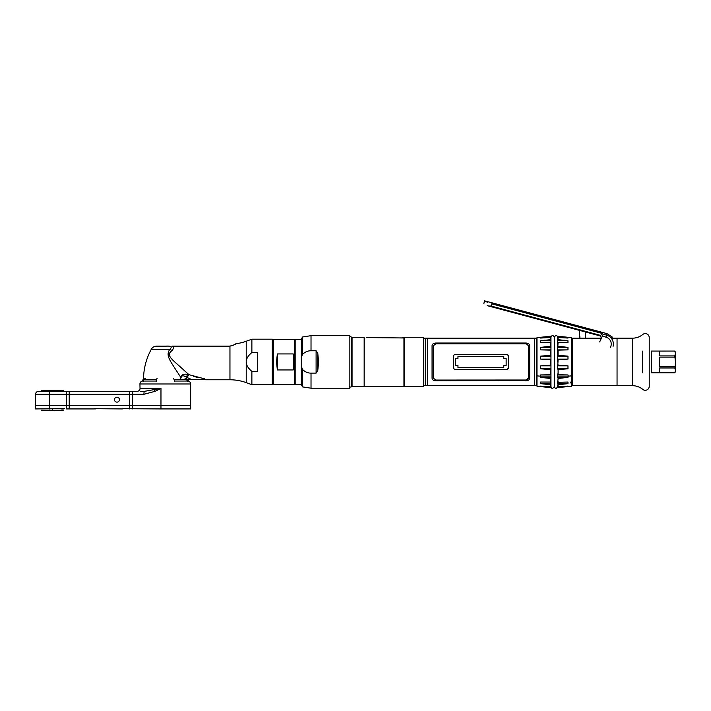 <?xml version="1.0" encoding="UTF-8"?>
<svg xmlns="http://www.w3.org/2000/svg" width="711" height="711" viewBox="0 0 711 711"><rect width="100%" height="100%" fill="white"/><g stroke="black" fill="none" stroke-linecap="round" stroke-linejoin="round"><path stroke-width="1.07" d="M579.883 338.223L579.883 336.659L579.883 338.223L572.595 338.16L572.595 385.709L617.05 385.709L617.05 338.16L617.05 385.709L632.612 385.709L632.612 338.16L611.78 338.16M601.47 338.063L600.528 336.036L601.426 338.16L585.331 338.16L585.322 331.939M579.376 338.16L585.331 338.16M534.361 385.709L534.361 338.16L534.361 385.709L425.231 385.709L425.231 338.16L427.382 338.16L427.382 385.709L427.382 338.16L536.423 338.16L536.423 385.709L534.361 385.709M435.452 343.857L526.309 343.857L528.424 345.679L528.424 378.199L525.731 380.056L436.021 380.056L433.328 378.199L433.328 345.679L436.021 343.822L433.328 345.706M525.731 380.847C528.166 380.749 529.491 379.861 529.686 378.199L529.686 345.679C529.491 344.008 528.166 343.129 525.731 343.022L436.021 343.022C433.586 343.129 432.261 344.008 432.057 345.679L432.057 378.199C432.261 379.861 433.586 380.749 436.021 380.847L527.918 380.447M528.54 380.118L529.02 379.727M432.359 379.274L432.75 379.745M433.834 380.447L433.346 380.207M434.43 344.16L434.874 343.982M526.922 344L527.429 344.213L526.922 344M528.353 345.253L528.424 345.706L528.353 345.253M529.091 379.665L529.624 378.705M525.731 380.056L436.021 380.056L526.3 380.012M508.356 368.218L508.356 355.66L506.996 354.354L454.756 354.354L453.387 355.66L453.387 368.218L454.756 369.516L506.996 369.516L508.356 368.218M526.878 379.887L527.358 379.692M435.452 380.012L436.021 380.056M436.021 380.847C433.612 380.767 432.288 379.878 432.057 378.172M528.406 380.198L527.838 380.474M525.731 343.022C528.14 343.102 529.464 344 529.686 345.697M432.119 345.173L432.759 344.115M433.346 343.671L433.914 343.395M434.554 343.2L435.31 343.066M503.779 358.433L506.143 358.433L506.143 365.436L503.779 365.436L503.779 367.4L457.964 367.4L457.964 365.436L455.609 365.436L455.609 358.54L457.964 358.54L457.964 356.478L503.779 356.478L503.779 358.433M454.756 369.516L506.996 369.516M506.996 354.354L454.756 354.354M613.069 346.337A9.216 9.216 0 0 0 606.527 335.13L606.936 333.619L612.402 337.103L611.522 337.841M602.368 336.134L605.985 337.165L602.35 336.187L603.248 334.25L599.666 341.938M602.697 335.432L603.239 334.277L601.755 333.326L491.692 303.837C482.307 300.113 482.307 300.113 491.692 303.837L491.097 306.059L600.617 335.405L600.528 336.036M600.457 335.992L488.546 306.006L491.097 306.059M483.871 303.641L484.467 300.806L487.764 302.459M488.546 306.006L487.124 305.25L488.546 306.006M487.124 305.25C482.627 303.055 482.627 303.055 487.124 305.25C482.627 303.055 482.627 303.055 487.124 305.25M603.248 334.25L606.527 335.13L605.985 337.165A7.11 7.11 0 0 1 610.234 347.697M550.998 377.372L540.6 377.372L550.51 378.483L550.616 377.372M540.6 377.372L540.271 376.155L550.954 376.155L540.271 376.155A102.1 58.56 180 0 1 536.983 375.861A102.1 58.56 0 0 0 540.271 376.155L540.6 374.937L550.998 374.937M547.292 386.606L540.6 386.606L550.51 387.619L536.983 386.215L536.983 337.663L550.51 336.25L550.998 337.414L540.6 337.414L550.51 336.463M550.998 359.099L540.6 359.099L550.51 359.748L550.51 359.099M547.088 377.372L550.51 377.612M541.604 386.606L550.51 387.406L550.998 386.464M540.6 386.606L540.6 386.091L550.51 386.731L550.51 384.74L540.6 383.647L540.6 382.047L550.51 382.047M550.51 378.483L550.51 382.287M540.6 383.647L550.998 383.647L550.51 384.74M550.998 386.606L550.51 386.606M550.51 386.091L550.998 386.091M550.51 385.815L550.954 385.815M550.954 381.389L550.51 381.389M550.954 374.004L550.51 374.004M550.954 364.779L550.51 364.779M550.51 355.118L550.954 355.118M550.998 355.118L550.51 354.167M572.115 341.227L572.115 375.506L571.591 375.861A102.1 58.56 180 0 1 568.302 376.155L557.575 376.155L557.602 374.937L567.973 374.937L568.302 376.155L567.973 377.372L557.602 377.372L557.575 376.155L568.302 376.155A102.1 58.56 0 0 0 571.591 375.861L572.115 375.506L572.115 381.034L571.591 381.585C569.929 382.411 569.929 382.936 571.591 383.167L572.115 382.642L572.115 385.593L572.115 348.372M558.091 382.287L567.973 382.047L567.973 383.647L558.091 384.74L557.602 383.647L558.091 378.483L567.973 377.372M558.091 385.815L557.602 385.815L558.091 387.531L567.973 386.606L567.973 386.091L558.091 386.731L558.091 384.74M558.091 336.472L567.973 337.414L567.973 338.063L558.091 337.458L557.602 338.063L558.091 336.259L571.591 337.663L571.591 386.215L558.091 387.531M558.091 387.406L566.969 386.606M557.984 377.372L558.091 378.483M558.091 377.612L561.477 377.372M558.091 359.099L558.091 359.748L567.973 359.099L557.602 359.099L557.602 356.167L567.973 356.167L558.091 355.242L558.091 350.123L557.602 349.874L558.091 342.293L567.973 342.489L567.973 340.782L558.091 339.671L558.091 337.458M557.602 382.047L558.091 382.047M557.602 383.647L567.973 383.647M558.091 386.606L557.602 386.606L558.091 386.091M567.973 386.606L561.281 386.606M558.091 381.389L557.602 381.389L557.602 383.096M558.091 374.004L557.602 374.004L557.602 376.51M558.091 364.779L557.602 364.779L557.584 366.778M558.091 354.167L557.584 357.1M557.602 355.118L558.091 355.118M557.984 346.497L557.602 348.941M550.51 369.702L540.6 368.76L550.998 368.76L550.51 374.741L540.6 374.937M540.6 368.76L540.6 365.845L550.51 365.241L550.998 365.845L540.6 365.845M550.51 359.748L550.51 365.241M540.6 359.099L540.6 356.167L550.998 356.167M550.51 350.123L540.6 349.874L550.998 349.874L550.51 350.123L550.51 355.242L540.6 356.167M540.6 349.874L540.6 347.359L550.51 346.266L550.998 347.359L540.6 347.359M550.51 338.063L550.998 338.063L550.51 337.458L550.51 339.671L540.6 340.782L540.6 342.489L550.51 342.293L550.51 346.266M550.51 337.458L540.6 338.063L540.6 337.414M550.954 340.231L544.155 340.231M550.998 342.489L550.51 342.489M540.6 340.782L550.998 340.782M558.091 346.266L567.973 347.359L567.973 349.874L558.091 350.123M567.973 356.167L567.973 359.099M558.091 365.241L567.973 365.845L567.973 368.76L558.091 369.702L557.602 368.76L558.091 359.748M567.973 374.937L558.091 374.741L558.091 369.702M564.418 340.231L557.602 340.231L557.602 341.831M557.682 337.272L557.602 337.787M557.602 337.414L567.973 337.414M557.602 338.063L558.091 338.063M558.091 342.489L557.602 342.489L557.602 340.782L567.973 340.782M557.602 347.359L567.973 347.359M557.602 349.874L567.973 349.874M557.602 365.845L567.973 365.845M557.602 368.76L567.973 368.76M674.801 351.074L651.329 351.074L651.329 372.804L674.801 372.804L675.45 371.684L675.45 352.194L674.801 351.074L659.604 351.101L659.604 355.9L674.801 355.9L675.45 353.5L674.801 351.101M674.801 355.9L675.45 361.935L675.068 368.556M674.801 372.777L675.45 370.378L674.801 367.978L659.604 367.978L659.604 372.777L674.801 372.777M674.801 357.135L659.604 357.135L659.604 366.734L674.801 366.734M675.45 353.029L675.414 354.06M675.281 371.586L675.095 372.146M649.223 351.074L649.223 372.804M675.45 370.849L675.45 370.378M632.612 385.709A15.846 15.846 0 0 1 642.726 389.361A3.964 3.964 0 0 0 649.223 386.313L649.223 337.565A3.964 3.964 0 0 0 642.726 334.517A15.846 15.846 0 0 1 632.612 338.16M579.385 336.659L579.883 336.659L579.385 336.659L579.385 330.339M425.231 339.271A1.111 1.111 0 0 0 423.578 338.312M425.231 384.598A1.111 1.111 0 0 1 423.578 385.566M557.548 386.748C556.464 388.855 555.371 388.855 554.287 386.748L554.287 337.13C555.833 334.952 556.917 334.952 557.548 337.13L557.548 361.935M550.954 337.325L550.954 337.13C552.047 335.023 553.131 335.023 554.225 337.13L554.225 386.748C552.678 388.917 551.594 388.917 550.954 386.748L550.954 383.744M550.954 383.647L550.954 382.065M550.954 382.047L550.954 368.84M550.954 368.76L550.954 365.845M550.954 365.792L550.954 349.901M550.954 349.874L550.954 347.359M550.954 347.261L550.954 338.063M550.954 338.009L550.954 337.414M404.568 386.046L403.937 386.615L403.937 337.965L366.218 337.583M364.316 337.965L364.156 386.046M404.568 337.832L403.848 337.832M404.568 386.615L404.568 337.263L423.578 337.263L423.578 386.615L404.568 386.615M352.061 386.615L352.061 337.263L364.156 337.263L364.156 386.615L352.061 386.615M349.43 337.467C350.39 336.223 351.012 336.223 351.305 337.467L351.305 386.411C351.572 386.98 351.012 387.175 349.634 386.988L349.43 386.411M403.101 337.636L402.035 337.583M301.348 384.233L295.172 384.233L295.172 339.636L301.348 339.636M277.352 353.927L276.49 361.935L277.352 369.951L277.352 353.927L293.199 353.927L294.061 361.935L293.199 369.951L277.352 369.951M294.621 339.636L294.621 384.233L273.548 384.233L273.548 339.636L294.621 339.636M293.199 369.951L293.199 353.927M272.286 381.718L273.237 381.718L273.237 342.16L272.286 342.16M316.102 373.115L311.018 373.115C307.925 373.151 305.143 371.977 302.673 369.596C301.766 368.405 301.357 365.845 301.446 361.935C301.357 358.033 301.766 355.482 302.673 354.274C305.143 351.901 307.925 350.727 311.018 350.763L316.102 350.763L316.102 373.115L317.746 370.813L317.746 353.065L318.635 361.935L317.746 370.813M311.018 350.763L311.018 335.672L349.848 335.672L349.848 388.206L311.018 388.206L311.018 373.115M317.746 353.065L316.102 350.763M302.673 369.596L302.673 386.917L301.348 385.104L301.348 338.774L302.673 336.961L302.673 354.274M136.761 391.334C131.686 391.334 131.686 391.334 136.761 391.334L138.032 391.228M64.612 408.585L35.55 408.932L35.55 394.285C35.728 392.499 36.705 391.512 38.501 391.334L137.259 391.334C139.063 391.041 139.987 390.055 140.031 388.393L139.934 383.984L190.646 383.984L190.646 405.359L35.55 405.359L190.646 405.359L190.646 408.932L160.97 408.932L160.97 388.393L144.44 391.334A2.951 0.498 90 0 0 143.933 394.285L155.06 391.334L160.97 388.393L140.031 388.393M66.976 391.334A2.951 0.515 90 0 0 66.461 394.285L66.461 408.932L69.216 408.932L69.216 391.334L49.974 391.334A2.951 0.515 90 0 0 49.459 394.285L143.933 394.285M140.707 391.334L143.64 391.334M138.636 390.97L139.463 390.206M139.8 389.584L139.978 388.953M189.055 381.363A2.951 2.951 0 0 1 190.646 383.984M142.875 381.034A2.951 2.951 0 0 0 139.934 383.984M143.64 381.034L143.64 380.136A3.173 2.933 90 0 0 143.364 381.034L156.207 381.034M174.373 381.034L187.206 381.034M154.491 389.859A2.951 0.453 65.5 0 0 155.06 391.334M251.881 339.183L272.286 339.183L272.286 384.695L251.881 384.695L251.872 371.355L257.702 371.364L257.702 352.514L251.881 352.514L251.881 339.183L246.219 341.244A47.548 47.548 0 0 1 235.883 343.733C235.67 344.337 233.697 345.128 229.955 346.097L231.404 345.848M246.459 363.632L246.264 361.997M251.863 352.523L251.881 352.514C244.317 358.788 244.317 365.072 251.881 371.364M251.881 384.695L246.219 382.634A47.548 47.548 0 0 0 229.955 379.772L229.955 346.097L228.684 346.168L229.955 346.097M232.719 345.466L234.648 344.568M235.341 344.124L235.883 343.733M171.911 346.168L228.684 346.168L171.911 346.168C173.937 346.657 174.008 348.106 172.115 350.505C164.996 355.829 172.115 359.082 188.459 374.27L188.886 374.653L188.459 374.27A7.928 4.79 -37.5 0 0 187.935 374.501A7.928 4.79 -37.5 0 1 188.459 374.27M172.089 350.532L172.115 350.505A7.928 4.426 -143.7 0 1 169.849 349.243L151.319 349.243C152.492 347.27 154.225 346.248 156.518 346.168L165.29 346.204C171.058 345.759 172.577 346.772 169.849 349.243C165.423 355.793 169.582 359.802 180.674 377.23L180.816 379.701L202.182 379.701L204.466 378.821L204.048 379.558L209.185 379.772L204.048 379.558L204.466 378.821L188.886 374.653L187.029 377.479L192.032 379.701L187.029 377.479M180.718 377.603L180.674 377.23C181.705 374.537 184.131 373.622 187.935 374.501A3.964 1.706 -63.6 0 0 186.335 377.123C183.42 375.372 181.847 375.355 181.616 377.07L180.674 377.23L181.616 377.061M143.88 379.701L156.42 379.701M174.151 379.701L186.691 379.701M198.636 377.737L193.481 376.341M186.646 372.635L175.084 362.201M182.327 375.737L182.798 375.755M184.042 376.11L184.638 376.341M186.335 377.123L186.335 377.123A3.964 1.706 -63.6 0 1 187.935 374.501M202.182 379.701L202.671 379.701L202.182 379.701M204.048 379.558L202.671 379.701L204.048 379.558M202.671 379.701L205.461 379.701L202.671 379.701M192.032 379.701L188.459 379.701M186.94 381.034L186.94 380.136M205.461 379.772L209.185 379.772L205.461 379.772M187.251 381.674A3.173 2.933 -90 0 0 185.056 378.501L186.682 378.501L189.064 381.674M156.189 381.674A3.173 1.209 -90 0 1 157.095 378.501M173.475 378.501A3.173 1.209 90 0 1 174.382 381.674M145.524 378.501A3.173 2.933 90 0 0 143.32 381.674M122.372 408.932L93.843 408.692M93.843 408.932L69.216 408.932M122.372 408.692L160.97 408.932M63.83 408.932L61.688 408.932L63.83 408.932M94.625 408.932L95.363 408.932L94.625 408.932M52.383 409.198C68.265 409.198 68.265 409.198 52.383 409.198C36.501 409.198 36.501 409.198 52.383 409.198M52.383 390.579C68.265 390.579 68.265 390.579 52.383 390.579C36.501 390.579 36.501 390.579 52.383 390.579M63.261 390.437L41.496 390.437L63.261 390.437M41.496 410.194L63.261 410.194L41.496 410.194M114.48 399.662A2.471 2.471 0 0 1 116.951 397.182A2.471 2.471 0 0 1 119.421 399.662A2.471 2.471 0 0 1 116.951 402.133A2.471 2.471 0 0 1 114.48 399.662M601.755 333.326L600.502 336.027M642.726 372.804L642.726 351.074M132.326 408.932L132.326 394.285A2.951 0.498 90 0 1 132.824 391.334M129.624 408.932L129.624 391.334M49.459 408.932L49.459 394.285L35.55 394.285M246.219 341.244L246.219 382.634M550.954 363.205L550.51 363.205M536.983 363.205L536.423 363.205M550.954 360.673L550.51 360.673M536.983 360.673L536.423 360.673M606.936 333.619L484.467 300.806M571.591 386.215L572.115 385.593M571.591 337.663L572.115 338.285M364.316 386.615L403.937 386.615M302.673 386.917L311.018 388.206M311.018 335.672L302.673 336.961M151.319 349.243C146.155 358.744 143.551 368.893 143.498 379.701M209.185 379.772L229.955 379.772M143.889 378.501L141.516 381.674"/></g></svg>
